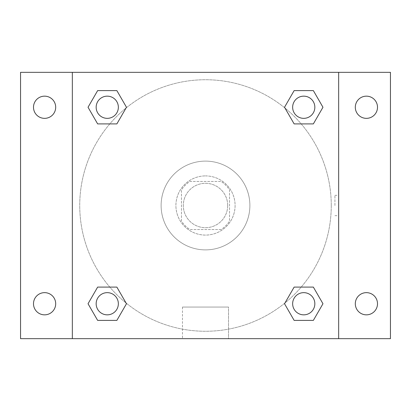 <?xml version="1.0" encoding="UTF-8"?>
<svg xmlns="http://www.w3.org/2000/svg" width="411" height="411" viewBox="0 0 411 411"><rect width="100%" height="100%" fill="white"/><g stroke="black" fill="none" stroke-linecap="round" stroke-linejoin="round"><path stroke-width="0.31" stroke-dasharray="2.06 1.54" d="M227.694 205.5A22.194 22.194 0 0 0 194.403 186.281A22.194 22.194 0 0 0 194.403 224.719A22.194 22.194 0 0 0 227.694 205.5A22.194 22.194 0 0 0 194.403 186.281A22.194 22.194 0 0 0 194.403 224.719A22.194 22.194 0 0 0 227.694 205.5M221.072 229.544L189.928 229.544A28.647 28.647 0 0 1 181.457 221.072L181.457 189.928A28.647 28.647 0 0 1 189.928 181.457L221.072 181.457A28.647 28.647 0 0 1 229.544 189.928L229.544 221.072A28.647 28.647 0 0 1 221.072 229.544L189.928 229.544A28.647 28.647 0 0 1 181.457 221.072L181.457 189.928A28.647 28.647 0 0 1 189.928 181.457L221.072 181.457A28.647 28.647 0 0 1 229.544 189.928L229.544 221.072A28.647 28.647 0 0 1 221.072 229.544M205.5 175.908A29.592 29.592 0 0 1 231.126 220.296A29.592 29.592 0 0 1 179.874 220.296A29.592 29.592 0 0 1 205.5 175.908A29.592 29.592 0 0 0 175.908 205.5A29.592 29.592 0 0 0 205.5 235.092A29.592 29.592 0 0 0 235.092 205.5A29.592 29.592 0 0 0 205.5 175.908M249.888 205.5A44.388 44.388 0 0 0 183.306 167.061A44.388 44.388 0 0 0 183.306 243.939A44.388 44.388 0 0 0 249.888 205.5A44.388 44.388 0 0 0 183.306 167.061A44.388 44.388 0 0 0 183.306 243.939A44.388 44.388 0 0 0 249.888 205.5M44.593 314.841A11.097 11.097 0 0 0 54.206 298.196A11.097 11.097 0 0 0 34.981 298.196A11.097 11.097 0 0 0 44.593 314.841M366.407 314.841A11.097 11.097 0 0 0 376.019 298.196A11.097 11.097 0 0 0 356.794 298.196A11.097 11.097 0 0 0 366.407 314.841M366.407 118.353A11.097 11.097 0 0 0 376.019 101.707A11.097 11.097 0 0 0 356.794 101.707A11.097 11.097 0 0 0 366.407 118.353M44.593 118.353A11.097 11.097 0 0 0 54.206 101.707A11.097 11.097 0 0 0 34.981 101.707A11.097 11.097 0 0 0 44.593 118.353M20.55 72.336L390.45 72.336L390.45 338.664L20.55 338.664L20.55 72.336M72.336 72.336L338.664 72.336L338.664 338.664L72.336 338.664L72.336 72.336L338.664 72.336L338.664 338.664L72.336 338.664L72.336 72.336L72.336 338.664M215.672 72.336L195.328 72.341L215.672 72.336M228.537 338.664L182.463 338.664L228.537 338.664L182.463 338.664L228.537 338.664L228.537 307.058L182.463 307.058L228.537 307.058L182.463 307.058L228.537 307.058L228.537 338.664M331.266 205.5A125.766 125.766 0 0 0 142.617 96.585A125.766 125.766 0 0 0 142.617 314.415A125.766 125.766 0 0 0 331.266 205.5A125.766 125.766 0 0 0 142.617 96.585A125.766 125.766 0 0 0 142.617 314.415A125.766 125.766 0 0 0 331.266 205.5M118.353 303.744A11.097 11.097 0 0 0 101.707 294.137A11.097 11.097 0 0 0 101.707 313.357A11.097 11.097 0 0 0 118.353 303.744A11.097 11.097 0 0 0 101.707 294.137A11.097 11.097 0 0 0 101.707 313.357A11.097 11.097 0 0 0 118.353 303.744A11.097 11.097 0 0 0 101.707 294.137A11.097 11.097 0 0 0 101.707 313.357A11.097 11.097 0 0 0 118.353 303.744M314.841 107.256A11.097 11.097 0 0 0 298.196 97.643A11.097 11.097 0 0 0 298.196 116.863A11.097 11.097 0 0 0 314.841 107.256A11.097 11.097 0 0 0 298.196 97.643A11.097 11.097 0 0 0 298.196 116.863A11.097 11.097 0 0 0 314.841 107.256A11.097 11.097 0 0 0 298.196 97.643A11.097 11.097 0 0 0 298.196 116.863A11.097 11.097 0 0 0 314.841 107.256M118.353 107.256A11.097 11.097 0 0 0 101.707 97.643A11.097 11.097 0 0 0 101.707 116.863A11.097 11.097 0 0 0 118.353 107.256A11.097 11.097 0 0 0 101.707 97.643A11.097 11.097 0 0 0 101.707 116.863A11.097 11.097 0 0 0 118.353 107.256A11.097 11.097 0 0 0 101.707 97.643A11.097 11.097 0 0 0 101.707 116.863A11.097 11.097 0 0 0 118.353 107.256M292.647 303.744A11.097 11.097 0 0 1 309.293 294.137A11.097 11.097 0 0 1 309.293 313.357A11.097 11.097 0 0 1 292.647 303.744A11.097 11.097 0 0 1 309.293 294.137A11.097 11.097 0 0 1 309.293 313.357A11.097 11.097 0 0 1 292.647 303.744M72.336 205.5L72.336 195.328L72.341 205.5M338.664 205.5L338.664 195.328L338.659 205.5M334.934 205.5L334.934 195.328L334.934 205.5M338.664 72.336L338.664 338.664M97.643 320.39L88.036 303.744L97.643 287.099L88.036 303.744L97.643 320.39M116.863 287.099L126.475 303.744L116.863 320.39L126.475 303.744L116.863 287.099M294.137 123.901L284.525 107.256L294.137 90.61L284.525 107.256L294.137 123.901M313.357 90.61L322.964 107.256L313.357 123.901L322.964 107.256L313.357 90.61M97.643 123.901L88.036 107.256L97.643 90.61L88.036 107.256L97.643 123.901M116.863 90.61L126.475 107.256L116.863 123.901L126.475 107.256L116.863 90.61M294.137 320.39L284.525 303.744L294.137 287.099L284.525 303.744L294.137 320.39M313.357 287.099L322.964 303.744L313.357 320.39L322.964 303.744L313.357 287.099M314.841 303.744A11.097 11.097 0 0 0 298.196 294.137A11.097 11.097 0 0 0 298.196 313.357A11.097 11.097 0 0 0 314.841 303.744M334.934 215.672L338.664 215.672M334.934 195.328L338.664 195.328M182.463 307.058L182.463 338.664L182.463 307.058"/><path stroke-width="0.62" d="M20.55 72.336L390.45 72.336L390.45 338.664L20.55 338.664L20.55 72.336M366.407 96.159A11.097 11.097 0 0 1 377.504 107.256A11.097 11.097 0 0 1 366.407 118.353A11.097 11.097 0 0 1 355.31 107.256A11.097 11.097 0 0 1 366.407 96.159M366.407 292.647A11.097 11.097 0 0 1 377.504 303.744A11.097 11.097 0 0 1 366.407 314.841A11.097 11.097 0 0 1 355.31 303.744A11.097 11.097 0 0 1 366.407 292.647M44.593 292.647A11.097 11.097 0 0 1 55.691 303.744A11.097 11.097 0 0 1 44.593 314.841A11.097 11.097 0 0 1 33.497 303.744A11.097 11.097 0 0 1 44.593 292.647M44.593 96.159A11.097 11.097 0 0 1 55.691 107.256A11.097 11.097 0 0 1 44.593 118.353A11.097 11.097 0 0 1 33.497 107.256A11.097 11.097 0 0 1 44.593 96.159M97.643 287.099L116.863 287.099L126.475 303.744L116.863 320.39L97.643 320.39L88.036 303.744L97.643 287.099L116.863 287.099L97.643 287.099M294.137 90.61L313.357 90.61L322.964 107.256L313.357 123.901L294.137 123.901L284.525 107.256L294.137 90.61L313.357 90.61L294.137 90.61M72.336 338.664L72.336 72.336M338.664 72.336L338.664 338.664M97.643 90.61L116.863 90.61L126.475 107.256L116.863 123.901L97.643 123.901L88.036 107.256L97.643 90.61L116.863 90.61L97.643 90.61M294.137 287.099L313.357 287.099L322.964 303.744L313.357 320.39L294.137 320.39L284.525 303.744L294.137 287.099L313.357 287.099L294.137 287.099M313.357 320.39L294.137 320.39L313.357 320.39M314.841 303.744A11.097 11.097 0 0 0 298.196 294.137A11.097 11.097 0 0 0 298.196 313.357A11.097 11.097 0 0 0 314.841 303.744M116.863 320.39L97.643 320.39L116.863 320.39M118.353 303.744A11.097 11.097 0 0 0 101.707 294.137A11.097 11.097 0 0 0 101.707 313.357A11.097 11.097 0 0 0 118.353 303.744M313.357 123.901L294.137 123.901L313.357 123.901M314.841 107.256A11.097 11.097 0 0 0 298.196 97.643A11.097 11.097 0 0 0 298.196 116.863A11.097 11.097 0 0 0 314.841 107.256M116.863 123.901L97.643 123.901L116.863 123.901M118.353 107.256A11.097 11.097 0 0 0 101.707 97.643A11.097 11.097 0 0 0 101.707 116.863A11.097 11.097 0 0 0 118.353 107.256"/></g></svg>
